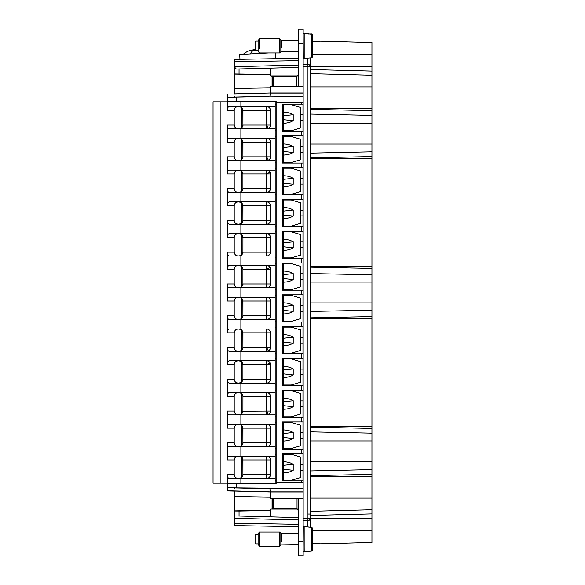 <?xml version="1.0" encoding="UTF-8"?>
<svg xmlns="http://www.w3.org/2000/svg" width="585" height="585" viewBox="0 0 585 585"><rect width="100%" height="100%" fill="white"/><g stroke="black" fill="none" stroke-linecap="round" stroke-linejoin="round"><path stroke-width="0.88" d="M298.43 73.476C298.628 74.982 298.043 75.867 296.668 76.145L273.29 76.679L273.29 86.171L298.43 86.171L298.43 43.48L303.169 43.48L303.169 29.25L298.43 29.25L298.43 43.48M303.169 498.829L298.43 498.829L298.43 541.52L303.169 541.52L303.169 43.48M298.43 86.171L303.169 86.171M303.169 96.159L269.919 96.159L270.307 93.11L303.169 93.11M303.169 96.474L269.919 96.159L227.28 97.278L227.28 101.344L276.135 101.344L276.135 102.295L303.169 102.295L303.169 104.145L301.275 104.145L301.275 102.295M234.395 93.892L270.606 93.008L303.169 93.008M270.606 87.889L234.395 88.496L234.395 93.929L270.606 93.008L270.614 86.463L272.274 86.222L272.274 76.16L296.558 76.16M303.169 86.463L270.614 86.463M303.169 86.222L272.274 86.222M297.458 75.926L270.65 75.926L270.65 74.5L234.395 73.995L234.395 88.496M272.274 76.16L270.65 75.926M298.43 67.385L270.65 68.145L270.65 74.5M275.25 52.964L275.55 58.668L298.43 58.266L234.395 59.385L234.951 61.747L234.951 66.705C235.031 68.577 236.113 69.344 238.19 68.993L239.053 68.971L239.053 73.959M298.43 29.25L303.169 29.25M310.284 527.268L310.284 57.864M303.169 64.35L307.915 64.35L307.959 66.719L371.95 66.478L371.95 42.529L319.776 41.162L319.776 41.572L319.776 41.162M227.28 94.236L227.28 97.278L268.325 96.474M300.8 114.865L302.971 114.865L302.971 104.145M302.971 114.865L302.971 131.274M300.8 146.645L302.971 146.645L302.971 135.925M302.971 146.645L302.971 163.054M300.8 178.425L302.971 178.425L302.971 167.705M302.971 178.425L302.971 194.834M300.8 210.205L302.971 210.205L302.971 199.485M302.971 210.205L302.971 226.614M300.8 241.985L302.971 241.985L302.971 231.265M302.971 241.985L302.971 258.394M300.8 273.765L302.971 273.765L302.971 263.045M302.971 273.765L302.971 290.175M300.8 305.545L302.971 305.545L302.971 294.825M302.971 305.545L302.971 321.955M300.8 337.326L302.971 337.326L302.971 326.605M302.971 337.326L302.971 353.735M300.8 369.106L302.971 369.106L302.971 358.386M302.971 369.106L302.971 385.515M300.8 400.886L302.971 400.886L302.971 390.166M302.971 400.886L302.971 417.295M300.8 432.666L302.971 432.666L302.971 421.946M302.971 432.666L302.971 449.075M300.8 464.446L302.971 464.446L302.971 453.726M302.971 464.446L302.971 480.855M303.169 488.526L234.395 487.861M303.169 488.841L269.919 488.841L227.28 487.722L227.28 483.656L276.135 483.656L276.135 482.705L303.169 482.705L301.275 482.705L301.275 480.855L303.169 480.855L303.169 482.705M303.169 541.52L303.169 555.75L298.43 555.75L298.43 541.52M310.284 515.451L371.95 513.871L371.95 518.522L310.284 518.281A2.369 2.369 0 0 1 307.915 520.65L303.169 520.65L303.169 518.281L307.959 518.281L307.959 66.719L303.169 66.719M270.65 68.145L239.053 68.971M303.169 33.287L304.171 33.352L304.039 58.42L311.79 57.725L312.661 56.774L312.661 41.528L319.776 41.572M307.959 514.01L310.284 514.01L310.284 476.3L371.95 476.3L371.95 498.106L310.284 498.106M310.284 66.719A2.369 2.369 -90 0 0 307.915 64.35L307.915 58.09M276.135 482.705L276.135 102.295M301.275 480.855L282.416 480.855L282.416 453.726L303.169 453.726L303.169 449.075L282.416 449.075L282.416 421.946L303.169 421.946L303.169 417.295L282.416 417.295L282.416 390.166L303.169 390.166L303.169 385.515L282.416 385.515L282.416 358.386L303.169 358.386L303.169 353.735L282.416 353.735L282.416 326.605L303.169 326.605L303.169 321.955L282.416 321.955L282.416 294.825L303.169 294.825L303.169 290.175L282.416 290.175L282.416 263.045L303.169 263.045L303.169 258.394L282.416 258.394L282.416 231.265L303.169 231.265L303.169 226.614L282.416 226.614L282.416 199.485L303.169 199.485L303.169 194.834L282.416 194.834L282.416 167.705L303.169 167.705L303.169 163.054L282.416 163.054L282.416 135.925L303.169 135.925L303.169 131.274L282.416 131.274L282.416 104.145L301.275 104.145M284.193 131.274L284.193 130.755M300.8 120.554L302.971 120.554M284.193 104.145L284.193 104.671M284.193 163.054L284.193 162.535M300.8 152.334L302.971 152.334M284.193 135.925L284.193 136.444M284.193 194.834L284.193 194.315M300.8 184.114L302.971 184.114M284.193 167.705L284.193 168.224M284.193 226.614L284.193 226.095M300.8 215.894L302.971 215.894M284.193 199.485L284.193 200.004M284.193 258.394L284.193 257.875M300.8 247.674L302.971 247.674M284.193 231.265L284.193 231.784M284.193 290.175L284.193 289.655M300.8 279.454L302.971 279.454M284.193 263.045L284.193 263.564M284.193 321.955L284.193 321.436M300.8 311.235L302.971 311.235M284.193 294.825L284.193 295.345M284.193 353.735L284.193 353.216M300.8 343.015L302.971 343.015M284.193 326.605L284.193 327.125M284.193 385.515L284.193 384.996M300.8 374.795L302.971 374.795M284.193 358.386L284.193 358.905M284.193 417.295L284.193 416.776M300.8 406.575L302.971 406.575M284.193 390.166L284.193 390.685M284.193 449.075L284.193 448.556M300.8 438.355L302.971 438.355M284.193 421.946L284.193 422.465M284.193 480.855L284.193 480.329M300.8 470.135L302.971 470.135M284.193 453.726L284.193 454.245M303.169 491.89L270.307 491.89L269.919 488.841L268.325 488.526M234.395 491.107L227.28 490.91L227.28 487.722L236.764 487.912L236.764 483.656M310.284 518.281L307.959 518.281L307.915 520.65L303.169 520.65M312.661 540.569L312.661 549.937L312.661 543.45L319.776 543.428L319.776 543.838L319.776 543.428M234.395 525.615L298.43 526.734L234.395 525.615L234.395 515.904L239.053 516.028L234.395 515.904L234.395 491.071L270.606 491.992L303.169 491.992M298.43 517.586L239.053 516.028L239.053 511.041L234.395 511.005M297.626 509.074L270.65 509.074L270.65 516.855M296.558 508.84L270.65 509.074M303.169 498.537L270.614 498.537L303.169 498.778M272.274 498.778L272.274 508.84M227.28 490.764L270.307 491.89L270.614 498.537M298.43 510.72L297.026 508.906L288.471 508.321L273.29 508.321L273.29 498.829L298.43 498.829M371.95 518.522L371.95 542.471L319.776 543.838M303.169 526.58L304.12 526.58L304.171 527.231L304.171 551.713M303.169 551.713L304.2 551.713L304.039 526.58M234.395 96.474L234.395 97.805M298.43 58.266L234.395 59.385L234.395 73.995L234.395 59.392L239.96 59.29L239.704 54.478L268.559 52.964M234.395 61.981L234.395 88.247L270.606 87.765M270.65 74.609L234.395 74.134M234.395 69.096L234.395 66.719M371.95 66.478L371.95 75.275L310.284 73.695M310.284 108.7L371.95 108.7L371.95 75.275M371.95 108.7L371.95 115.399L310.284 114.075M310.284 157.884L371.95 156.561L371.95 115.399M371.95 156.561L371.95 268.413L310.284 267.177M310.284 317.823L371.95 316.587L371.95 268.413M371.95 316.587L371.95 318.408L310.284 318.408M310.284 426.494L371.95 426.494L371.95 318.408M371.95 426.494L371.95 428.439L310.284 427.116M310.284 475.678L371.95 474.355L371.95 428.439M371.95 474.355L371.95 476.3M371.95 513.871L371.95 498.106M276.135 480.329L275.184 480.329M276.135 454.245L275.184 454.245M276.135 448.556L275.184 448.556L275.184 414.875L275.184 416.776L276.135 416.776M276.135 422.465L275.184 422.465M276.135 390.685L275.184 390.685M276.135 384.996L275.184 384.996L275.184 351.314L275.184 353.216L276.135 353.216M276.135 358.905L275.184 358.905M276.135 327.125L275.184 327.125M276.135 321.436L275.184 321.436L275.184 287.754L275.184 289.655L276.135 289.655M276.135 295.345L275.184 295.345M276.135 263.564L275.184 263.564M276.135 257.875L275.184 257.875L275.184 224.194L275.184 226.095L276.135 226.095M276.135 231.784L275.184 231.784M276.135 200.004L275.184 200.004M276.135 194.315L275.184 194.315L275.184 160.641L275.184 162.535L276.135 162.535M276.135 168.224L275.184 168.224M276.135 136.444L275.184 136.444M276.135 130.755L275.184 130.755L275.184 101.819L240.874 101.819L240.874 106.565L275.184 106.565M276.135 104.671L275.184 104.671M232.026 101.819L232.026 101.344L232.026 101.819M283.25 130.755L283.25 104.671L291.315 104.671L300.8 107.516L300.8 127.91L291.315 130.755L283.25 130.755M283.25 162.535L283.25 136.444L291.315 136.444L300.8 139.296L300.8 159.69L291.315 162.535L283.25 162.535M283.25 194.315L283.25 168.224L291.315 168.224L300.8 171.076L300.8 191.47L291.315 194.315L283.25 194.315M283.25 226.095L283.25 200.004L291.315 200.004L300.8 202.856L300.8 223.251L291.315 226.095L283.25 226.095M283.25 257.875L283.25 231.784L291.315 231.784L300.8 234.629L300.8 255.031L291.315 257.875L283.25 257.875M283.25 289.655L283.25 263.564L291.315 263.564L300.8 266.409L300.8 286.811L291.315 289.655L283.25 289.655M283.25 321.436L283.25 295.345L291.315 295.345L300.8 298.189L300.8 318.591L291.315 321.436L283.25 321.436M283.25 353.216L283.25 327.125L291.315 327.125L300.8 329.969L300.8 350.371L291.315 353.216L283.25 353.216M283.25 384.996L283.25 358.905L291.315 358.905L300.8 361.749L300.8 382.144L291.315 384.996L283.25 384.996M283.25 416.776L283.25 390.685L291.315 390.685L300.8 393.529L300.8 413.924L291.315 416.776L283.25 416.776M283.25 448.556L283.25 422.465L291.315 422.465L300.8 425.31L300.8 445.704L291.315 448.556L283.25 448.556M283.25 480.329L283.25 454.245L291.315 454.245L300.8 457.09L300.8 477.484L291.315 480.329L283.25 480.329M232.026 483.656L232.026 483.181M234.395 488.526L234.395 487.195M239.053 511.041L270.65 510.5M270.606 497.111L234.395 496.504L234.395 510.434M308.624 34.054L311.79 33.974L312.661 34.932L312.661 41.528L312.661 35.29L311.79 34.332L304.039 33.287M220.165 483.181L213.05 483.181L213.05 101.819L220.165 101.819L220.165 483.181L227.426 483.181L227.426 474.64C227.419 477.089 228.084 478.354 229.415 478.435L275.184 478.435L275.184 446.655L229.415 446.655C228.084 446.574 227.419 445.309 227.426 442.86L227.426 459.934C227.419 457.492 228.084 456.227 229.415 456.139L227.894 457.178M275.184 478.435L275.184 483.181L227.426 483.181M275.184 138.345L229.415 138.345C228.084 138.426 227.419 139.691 227.426 142.14L227.426 125.066C227.419 127.508 228.084 128.773 229.415 128.861L275.184 128.861L275.184 160.641L229.415 160.641C228.084 160.553 227.419 159.288 227.426 156.846L227.426 173.921C227.419 171.471 228.084 170.206 229.415 170.125L275.184 170.125M240.874 192.421L240.874 201.905L229.415 201.905C228.084 201.986 227.419 203.251 227.426 205.701L227.426 188.626C227.419 191.068 228.084 192.333 229.415 192.421L275.184 192.421L275.184 224.194L229.415 224.194C228.084 224.113 227.419 222.848 227.426 220.406L227.426 237.481C227.419 235.031 228.084 233.766 229.415 233.686L275.184 233.686M240.874 255.974L240.874 265.466L229.415 265.466C228.084 265.546 227.419 266.811 227.426 269.261L227.426 252.179C227.419 254.629 228.084 255.894 229.415 255.974L275.184 255.974L275.184 287.754L229.415 287.754C228.084 287.674 227.419 286.409 227.426 283.959L227.426 301.041C227.419 298.591 228.084 297.326 229.415 297.246L275.184 297.246M240.874 319.534L240.874 329.026L229.415 329.026C228.084 329.106 227.419 330.371 227.426 332.821L227.426 315.739C227.419 318.189 228.084 319.454 229.415 319.534L275.184 319.534L275.184 351.314L229.415 351.314C228.084 351.234 227.419 349.969 227.426 347.519L227.426 364.594C227.419 362.152 228.084 360.886 229.415 360.806L275.184 360.806M240.874 383.095L240.874 392.579L229.415 392.579C228.084 392.667 227.419 393.924 227.426 396.374L227.426 379.299C227.419 381.749 228.084 383.014 229.415 383.095L275.184 383.095L275.184 414.875L229.415 414.875C228.084 414.794 227.419 413.529 227.426 411.079L227.426 428.154C227.419 425.704 228.084 424.439 229.415 424.359L275.184 424.359M220.165 101.819L240.874 101.819M283.725 123.252L283.725 112.174C287.337 112.276 290.504 113.124 293.209 114.697L293.209 120.722C290.504 122.302 287.337 123.142 283.725 123.252L283.725 119.669L293.209 120.722M283.725 155.032L283.725 143.947C287.337 144.056 290.504 144.904 293.209 146.477L293.209 152.502C290.504 154.082 287.337 154.923 283.725 155.032L283.725 151.449L293.209 152.502M283.725 186.812L283.725 175.727C287.337 175.836 290.504 176.685 293.209 178.257L293.209 184.282C290.504 185.862 287.337 186.703 283.725 186.812L283.725 183.229L293.209 184.282M283.725 218.593L283.725 207.507C287.337 207.617 290.504 208.465 293.209 210.037L293.209 216.062C290.504 217.642 287.337 218.483 283.725 218.593L283.725 215.009L293.209 216.062M283.725 250.373L283.725 239.287C287.337 239.397 290.504 240.238 293.209 241.817L293.209 247.843C290.504 249.422 287.337 250.263 283.725 250.373L283.725 246.79L293.209 247.843M283.725 282.153L283.725 271.067C287.337 271.177 290.504 272.018 293.209 273.597L293.209 279.623C290.504 281.202 287.337 282.043 283.725 282.153L283.725 278.57L293.209 279.623M283.725 313.933L283.725 302.847C287.337 302.957 290.504 303.798 293.209 305.377L293.209 311.403C290.504 312.982 287.337 313.823 283.725 313.933L283.725 310.35L293.209 311.403M283.725 345.713L283.725 334.627C287.337 334.737 290.504 335.578 293.209 337.157L293.209 343.183C290.504 344.762 287.337 345.603 283.725 345.713L283.725 342.13L293.209 343.183M283.725 377.493L283.725 366.407C287.337 366.517 290.504 367.358 293.209 368.938L293.209 374.963C290.504 376.535 287.337 377.384 283.725 377.493L283.725 373.91L293.209 374.963M283.725 409.273L283.725 398.188C287.337 398.297 290.504 399.138 293.209 400.718L293.209 406.743C290.504 408.315 287.337 409.164 283.725 409.273L283.725 405.683L293.209 406.743M283.725 441.053L283.725 429.968C287.337 430.077 290.504 430.918 293.209 432.498L293.209 438.523C290.504 440.096 287.337 440.944 283.725 441.053L283.725 437.463L293.209 438.523M283.725 472.826L283.725 461.748C287.337 461.858 290.504 462.698 293.209 464.278L293.209 470.303C290.504 471.876 287.337 472.724 283.725 472.826L283.725 469.243L293.209 470.303M234.395 510.866L270.65 510.391M270.606 497.235L234.395 496.753M304.039 551.713L311.79 550.902L312.661 549.944L311.79 550.902L312.661 549.937L312.661 528.357L311.79 527.399L304.2 526.58M312.661 528.357L311.79 527.399L308.624 527.122M311.79 550.902L308.624 551.18L311.79 550.902L311.79 527.399M240.874 446.655L240.874 456.139L275.184 456.139M270.445 428.154L270.445 442.86A3.795 3.795 0 0 1 266.65 446.655L266.65 424.359A3.795 3.795 0 0 1 270.445 428.154L242.936 428.154L242.921 442.86L242.936 428.154C242.424 425.58 241.159 424.315 239.141 424.359L241.342 425.09L242.855 427.481L242.914 443.035C243.163 443.437 242.643 444.403 241.342 445.924L239.141 446.596L241.342 445.924L241.342 425.09L239.141 424.425C236.252 424.191 234.607 425.441 234.212 428.154L234.212 442.86C234.607 445.58 236.252 446.823 239.141 446.596L239.141 446.655C241.159 446.706 242.424 445.441 242.936 442.86L270.445 442.86M270.445 396.374L270.445 411.079A3.795 3.795 0 0 1 266.65 414.875L266.65 392.579A3.795 3.795 0 0 1 270.445 396.374L242.936 396.374L242.921 411.079L242.936 396.374C242.424 393.8 241.159 392.535 239.141 392.579A3.795 3.795 0 0 1 242.936 396.374L241.342 393.31L241.342 414.143C242.643 412.622 243.163 411.657 242.914 411.255L266.65 411.079L268.369 414.465M240.874 392.579L275.184 392.579M270.445 364.594L270.445 379.299A3.795 3.795 0 0 1 266.65 383.095L266.65 360.806A3.795 3.795 0 0 1 270.445 364.594L266.65 364.594L270.029 362.875M270.445 332.821L270.445 347.519A3.795 3.795 0 0 1 266.65 351.314L266.65 329.026A3.795 3.795 0 0 1 270.445 332.821L242.936 332.821L242.921 347.519L242.936 332.821C242.424 330.24 241.159 328.975 239.141 329.026L241.342 329.75L242.855 332.141L242.914 347.695C243.163 348.097 242.643 349.062 241.342 350.583L239.141 351.256L241.342 350.583L241.342 329.75L239.141 329.084C236.252 328.85 234.607 330.101 234.212 332.821L234.212 347.519C234.607 350.239 236.252 351.483 239.141 351.256L239.141 351.314C241.159 351.366 242.424 350.101 242.936 347.519L266.65 347.519L268.369 350.905M240.874 329.026L275.184 329.026M270.445 301.041L270.445 315.739A3.795 3.795 0 0 1 266.65 319.534L266.65 297.246A3.795 3.795 0 0 1 270.445 301.041L242.936 301.041A3.795 3.378 0 0 0 242.855 300.361L242.921 315.739L242.936 301.041C242.424 298.46 241.159 297.195 239.141 297.246L241.342 297.97L242.855 300.361M270.445 269.261L270.445 283.959A3.795 3.795 0 0 1 266.65 287.754L266.65 265.466A3.795 3.795 0 0 1 270.445 269.261L266.65 269.261L270.029 267.535M240.874 265.466L275.184 265.466M270.445 237.481L270.445 252.179A3.795 3.795 0 0 1 266.65 255.974L266.65 233.686A3.795 3.795 0 0 1 270.445 237.481L242.936 237.481L242.921 252.179L242.936 237.481C242.424 234.899 241.159 233.634 239.141 233.686A3.795 3.795 0 0 1 242.936 237.481L242.914 252.354C243.163 252.757 242.643 253.722 241.342 255.25L239.141 255.916L241.342 255.25L241.342 234.417L242.921 237.481A3.795 3.795 0 0 0 239.141 233.686L241.342 234.417L239.141 233.744C236.252 233.517 234.607 234.761 234.212 237.481L234.212 252.179C234.607 254.899 236.252 256.15 239.141 255.916L239.141 255.974C241.159 256.025 242.424 254.76 242.936 252.179L270.445 252.179M270.445 205.701L270.445 220.406A3.795 3.795 0 0 1 266.65 224.194L266.65 201.905A3.795 3.795 0 0 1 270.445 205.701L242.936 205.701L242.921 220.406L242.936 205.701C242.424 203.119 241.159 201.854 239.141 201.905L241.342 202.637L242.855 205.021L242.914 220.574C243.163 220.984 242.643 221.942 241.342 223.47L239.141 224.135L241.342 223.47L241.342 202.637L239.141 201.964C236.252 201.737 234.607 202.98 234.212 205.701L234.212 220.406C234.607 223.119 236.252 224.369 239.141 224.135L239.141 224.194C241.159 224.245 242.424 222.98 242.936 220.406L270.445 220.406M240.874 201.905L275.184 201.905M270.445 173.921L270.445 188.626A3.795 3.795 0 0 1 266.65 192.421L266.65 170.125A3.795 3.795 0 0 1 270.445 173.921L266.65 173.921L270.029 172.195M270.445 142.14L270.445 156.846A3.795 3.795 0 0 1 266.65 160.641L266.65 138.345A3.795 3.795 0 0 1 270.445 142.14L242.936 142.14L242.921 156.846L242.936 142.14C242.424 139.559 241.159 138.294 239.141 138.345L241.342 139.076L242.855 141.468L242.914 157.021C243.163 157.423 242.643 158.381 241.342 159.91L239.141 160.575L241.342 159.91L241.342 139.076L239.141 138.404C236.252 138.177 234.607 139.42 234.212 142.14L234.212 156.846C234.607 159.559 236.252 160.809 239.141 160.575L239.141 160.641C241.159 160.685 242.424 159.42 242.936 156.846L266.65 156.846L268.369 160.224A3.795 3.795 0 0 0 270.445 156.846A3.795 3.795 0 0 1 268.369 160.224M270.445 110.36L270.445 125.066A3.795 3.795 0 0 1 266.65 128.861L266.65 106.565A3.795 3.795 0 0 1 270.445 110.36L242.936 110.36L242.921 125.066L242.936 110.36C242.424 107.779 241.159 106.514 239.141 106.565L241.342 107.296L242.855 109.688L242.914 125.241C243.163 125.643 242.643 126.601 241.342 128.13L239.141 128.795L241.342 128.13L241.342 107.296L239.141 106.624C236.252 106.397 234.607 107.64 234.212 110.36L234.212 125.066C234.607 127.779 236.252 129.029 239.141 128.795L239.141 128.861C241.159 128.912 242.424 127.647 242.936 125.066L266.65 125.066L268.369 128.444M240.874 106.565L229.415 106.565C228.084 106.645 227.419 107.911 227.426 110.36L227.426 101.819M270.445 459.934L270.445 474.64A3.795 3.795 0 0 1 266.65 478.435L266.65 456.139A3.795 3.795 0 0 1 270.445 459.934L242.936 459.934A3.795 3.378 0 0 0 242.855 459.262L242.921 474.64L242.936 459.934C242.424 457.353 241.159 456.088 239.141 456.139A3.795 3.795 0 0 1 242.936 459.934L242.914 474.815C243.163 475.217 242.643 476.183 241.342 477.704L239.141 478.376L241.342 477.704L241.342 456.87L242.855 459.262M240.874 456.139L229.415 456.139M220.165 458.391L220.165 476.183M220.165 426.619L220.165 444.403M220.165 394.838L220.165 412.622M220.165 363.058L220.165 380.842M220.165 331.278L220.165 349.062M220.165 299.498L220.165 317.282M220.165 267.718L220.165 285.502M220.165 235.938L220.165 253.722M220.165 204.158L220.165 221.942M220.165 172.378L220.165 190.162M220.165 140.597L220.165 158.381M220.165 108.817L220.165 126.609M242.936 396.374A3.795 3.795 0 0 0 239.141 392.579L239.141 392.645C236.252 392.411 234.607 393.661 234.212 396.374L234.212 411.079C234.607 413.8 236.252 415.043 239.141 414.816L241.342 414.143L239.141 414.875C241.159 414.926 242.424 413.661 242.936 411.079L242.921 411.079M270.445 379.299L242.921 379.299C242.424 381.881 241.159 383.146 239.141 383.095L241.342 382.363L241.342 361.53L239.141 360.865L241.342 361.53L242.921 364.594A3.795 3.795 0 0 0 239.141 360.806A3.795 3.795 0 0 1 242.936 364.594C242.424 362.02 241.159 360.755 239.141 360.806L239.141 360.865C236.252 360.631 234.607 361.881 234.212 364.594L234.212 379.299C234.607 382.02 236.252 383.263 239.141 383.036L241.342 382.363C242.643 380.842 243.163 379.877 242.914 379.475L242.921 364.594L266.65 364.594M270.445 315.739A3.795 3.795 0 0 1 268.369 319.125A3.795 3.795 0 0 0 270.445 315.739L242.921 315.739C242.424 318.32 241.159 319.585 239.141 319.534L241.342 318.81L241.342 297.97L239.141 297.304C236.252 297.078 234.607 298.321 234.212 301.041L234.212 315.739C234.607 318.459 236.252 319.702 239.141 319.476L241.342 318.81C242.643 317.282 243.163 316.317 242.914 315.915L242.921 301.041M270.445 283.959L242.921 283.959C242.424 286.54 241.159 287.805 239.141 287.754L241.342 287.03L241.342 266.19L239.141 265.524L241.342 266.19L242.921 269.261C242.424 266.68 241.159 265.414 239.141 265.466L239.141 265.524C236.252 265.298 234.607 266.541 234.212 269.261L234.212 283.959C234.607 286.679 236.252 287.922 239.141 287.696L241.342 287.03C242.643 285.502 243.163 284.537 242.914 284.135L242.921 269.261L266.65 269.261M270.445 188.626L242.921 188.626C242.424 191.2 241.159 192.465 239.141 192.421L241.342 191.69L241.342 170.857L239.141 170.184L241.342 170.857L242.921 173.921C242.424 171.339 241.159 170.074 239.141 170.125L239.141 170.184C236.252 169.957 234.607 171.2 234.212 173.921L234.212 188.626C234.607 191.339 236.252 192.589 239.141 192.355L241.342 191.69C242.643 190.162 243.163 189.204 242.914 188.794L242.921 173.921L266.65 173.921M242.936 459.934A3.795 3.795 0 0 0 239.141 456.139L239.141 456.205C236.252 455.971 234.607 457.221 234.212 459.934L234.212 474.64C234.607 477.36 236.252 478.603 239.141 478.376L239.141 478.435C241.159 478.486 242.424 477.221 242.936 474.64L270.445 474.64A3.795 3.795 0 0 1 268.369 478.018A3.795 3.795 0 0 0 270.445 474.64M283.725 112.174L283.725 119.669M283.725 143.947L283.725 151.449M283.725 175.727L283.725 183.229M283.725 207.507L283.725 215.009M283.725 239.287L283.725 246.79M283.725 271.067L283.725 278.57M283.725 302.847L283.725 310.35M283.725 334.627L283.725 342.13M283.725 366.407L283.725 373.91M283.725 398.188L283.725 405.683M283.725 429.968L283.725 437.463M283.725 461.748L283.725 469.243M312.661 44.255L312.661 46.573M239.141 392.645L241.342 393.31L239.141 392.645M239.141 456.205L241.342 456.87L239.141 456.205M266.65 297.246A3.795 3.795 0 0 1 270.029 299.315A3.795 3.795 0 0 0 266.65 297.246M266.65 138.345A3.795 3.795 0 0 1 270.029 140.415A3.795 3.795 0 0 0 266.65 138.345M266.65 456.139A3.795 3.795 0 0 1 270.029 458.216A3.795 3.795 0 0 0 266.65 456.139M242.863 443.481L242.914 443.035M298.43 51.304L281.509 51.304L279.454 52.964L279.454 38.734L259.221 38.734L259.221 48.657M259.221 38.734L258.109 41.111L258.109 50.595L259.221 52.964L279.454 52.964M258.109 50.595L255.74 50.595L255.74 41.111L258.109 41.111M279.454 535.736L279.454 532.036L259.221 532.036L259.221 546.266L279.454 546.266L279.454 535.736M259.221 532.036L258.109 534.405L258.109 543.889L259.221 546.266M258.109 543.889L255.74 543.889L255.74 534.405L258.109 534.405M253.254 50.602L253.13 49.864L252.676 50.632L255.74 50.471M253.13 49.864L248.822 50.836A23.714 23.714 0 0 0 243.258 54.295M255.879 49.725L253.444 49.666M253.4 49.44L253.612 50.588M254.965 49.352L255.118 50.507M296.668 76.145L296.668 86.171M234.951 66.705L298.43 65.045M234.951 61.747L298.43 60.635M236.764 97.088L236.764 101.344M272.149 76.065L272.149 86.317M271.038 76.035L271.038 86.339M307.959 483.181L307.959 509.264M371.95 54.39L312.661 54.39M301.275 135.925L301.275 131.274M301.275 167.705L301.275 163.054M301.275 199.485L301.275 194.834M301.275 231.265L301.275 226.614M301.275 263.045L301.275 258.394M301.275 294.825L301.275 290.175M301.275 326.605L301.275 321.955M301.275 358.386L301.275 353.735M301.275 390.166L301.275 385.515M301.275 421.946L301.275 417.295M301.275 453.726L301.275 449.075M307.915 520.65L307.915 526.909M298.43 524.365L234.395 523.246M298.43 519.955L234.395 518.281M371.95 530.61L312.661 530.61M304.2 58.42L304.2 33.287M371.95 509.725L310.284 511.305M371.95 469.601L310.284 470.925M371.95 461.836L310.284 461.836M371.95 440.966L310.284 440.966M371.95 433.192L310.284 431.869M371.95 310.204L310.284 311.439M371.95 302.935L310.284 302.935M371.95 282.065L310.284 282.065M371.95 274.796L310.284 273.561M310.284 266.599L371.95 266.599M371.95 158.506L310.284 158.506M371.95 151.807L310.284 153.131M371.95 144.034L310.284 144.034M371.95 123.164L310.284 123.164M371.95 110.645L310.284 109.322M371.95 86.894L310.284 86.894M371.95 71.129L310.284 69.549M241.342 101.344L241.342 101.819M241.342 483.181L241.342 483.656M272.149 498.683L272.149 508.935M271.038 498.661L271.038 508.965M297.026 508.906L297.026 498.829M311.79 57.725L311.79 34.332M240.874 414.875L240.874 424.359M240.874 351.314L240.874 360.806M240.874 287.754L240.874 297.246M240.874 224.194L240.874 233.686M240.874 160.641L240.874 170.125M240.874 138.345L240.874 128.861M240.874 478.435L240.874 483.181M234.212 428.154L227.426 428.154M227.426 411.079L234.212 411.079M234.212 396.374L227.426 396.374M227.426 379.299L234.212 379.299M234.212 364.594L227.426 364.594M227.426 347.519L234.212 347.519M234.212 332.821L227.426 332.821M227.426 315.739L234.212 315.739M234.212 301.041L227.426 301.041M227.426 283.959L234.212 283.959M234.212 269.261L227.426 269.261M227.426 252.179L234.212 252.179M234.212 237.481L227.426 237.481M227.426 220.406L234.212 220.406M234.212 205.701L227.426 205.701M227.426 188.626L234.212 188.626M234.212 173.921L227.426 173.921M227.426 156.846L234.212 156.846M234.212 142.14L227.426 142.14M227.426 125.066L234.212 125.066M234.212 110.36L227.426 110.36M227.426 474.64L234.212 474.64M234.212 459.934L227.426 459.934M227.426 442.86L234.212 442.86M283.725 115.757L293.209 114.697M283.725 147.537L293.209 146.477M283.725 179.317L293.209 178.257M283.725 211.09L293.209 210.037M283.725 242.87L293.209 241.817M283.725 274.65L293.209 273.597M283.725 306.43L293.209 305.377M283.725 338.21L293.209 337.157M283.725 369.991L293.209 368.938M283.725 401.771L293.209 400.718M283.725 433.551L293.209 432.498M283.725 465.331L293.209 464.278M281.509 47.999L281.509 40.394L279.454 38.734M280.837 51.582L280.837 40.116M266.65 411.079L270.445 411.079M266.65 347.519L270.445 347.519M266.65 156.846L270.445 156.846M266.65 125.066L270.445 125.066M281.509 541.761L281.509 533.696L279.454 532.036M298.43 544.606L280.837 544.884L280.837 533.418M250.219 53.93A23.714 12.102 -93 0 1 252.961 50.617M303.169 58.42L304.039 58.42M298.43 40.394L281.509 40.394M298.43 533.696L281.509 533.696M280.837 544.884L279.454 546.266"/></g></svg>
